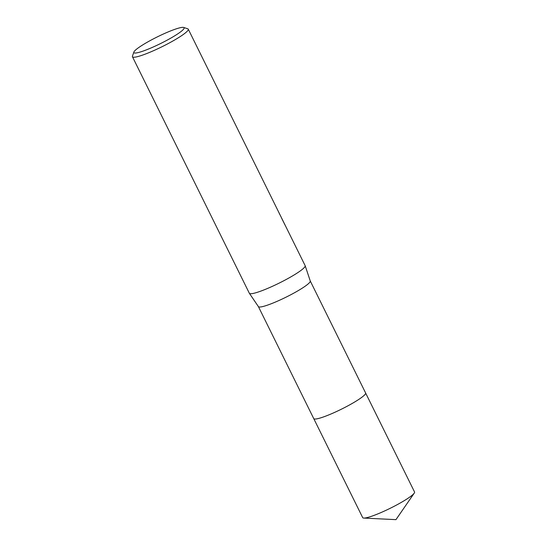 <?xml version="1.0" encoding="UTF-8"?>
<svg xmlns="http://www.w3.org/2000/svg" width="547" height="547" viewBox="0 0 547 547"><rect width="100%" height="100%" fill="white"/><g stroke="black" fill="none" stroke-linecap="round" stroke-linejoin="round"><path stroke-width="0.82" d="M365.574 392.896A28.929 3.829 153.7 0 1 365.608 392.965A28.923 3.822 153.7 0 1 344.425 407.665A28.923 3.822 153.7 0 1 314.867 419.036A28.923 3.822 153.7 0 1 313.746 418.592A28.929 3.829 153.7 0 1 313.711 418.53M365.581 392.917A28.923 3.829 153.7 0 1 344.596 407.577A28.923 3.829 153.7 0 1 314.867 419.043A28.923 3.829 153.7 0 1 313.725 418.551M414.236 493.134A28.923 3.822 153.7 0 1 396.363 505.134A28.923 3.822 153.7 0 1 363.782 518.071L395.953 519.65L414.236 493.134A28.923 3.822 153.7 0 0 414.551 491.999L310.252 280.967A28.923 3.822 153.7 0 1 310.265 281.001A28.923 3.822 153.7 0 1 288.83 295.763A28.923 3.822 153.7 0 1 259.504 307.017A28.923 3.822 153.7 0 1 258.416 306.628L249.377 293.322A31.131 4.116 153.7 0 1 249.336 293.254L132.449 56.751A31.131 4.116 153.7 0 1 132.456 56.136L133.878 52.054A28.013 3.706 153.7 0 1 156.052 37.524A28.013 3.706 153.7 0 1 183.019 27.35A28.013 3.706 153.7 0 1 183.662 27.453A28.013 3.706 153.7 0 1 165.242 41.169A28.013 3.706 153.7 0 1 134.965 53.038A28.013 3.706 153.7 0 1 133.878 52.054M183.662 27.453L187.771 28.8A31.131 4.116 153.7 0 1 188.264 29.169L305.151 265.671A31.131 4.116 153.7 0 1 305.178 265.739A31.131 4.116 153.7 0 1 282.108 281.623A31.131 4.116 153.7 0 1 250.547 293.732A31.131 4.116 153.7 0 1 249.377 293.322M188.264 29.169A31.131 4.116 153.7 0 1 165.474 44.991A31.131 4.116 153.7 0 1 133.666 57.237A31.131 4.116 153.7 0 1 132.449 56.751M281.684 218.335L285.219 225.412M279.052 212.933L279.722 214.369M365.608 392.965A28.929 3.829 153.7 0 1 347.42 406.1A28.929 3.829 153.7 0 1 313.739 418.599L258.396 306.6M363.782 518.071A28.923 3.822 153.7 0 1 362.688 517.626L313.739 418.599M310.265 281.001L305.178 265.739"/></g></svg>
